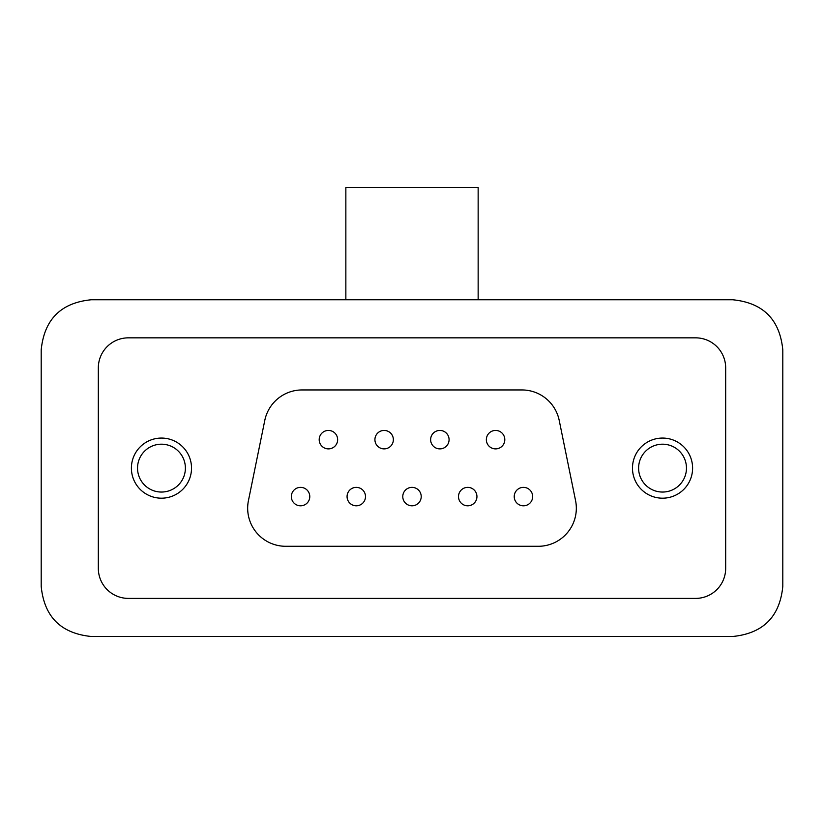 <?xml version="1.0" encoding="UTF-8"?>
<svg xmlns="http://www.w3.org/2000/svg" width="824" height="824" viewBox="0 0 824 824"><rect width="100%" height="100%" fill="white"/><g stroke="black" fill="none" stroke-linecap="round" stroke-linejoin="round"><path stroke-width="1.24" d="M41.2 349.87L41.2 586.379L41.2 349.87C44.259 319.434 60.955 302.727 91.31 299.761L732.691 299.761C763.106 302.779 779.803 319.485 782.8 349.87L782.8 586.379C779.813 616.754 763.117 633.45 732.691 636.489L91.31 636.489C60.904 633.46 44.197 616.754 41.2 586.379M98.324 568.333L98.324 367.906A30.066 30.066 0 0 1 128.389 337.84L695.611 337.84A30.066 30.066 0 0 1 725.676 367.906L725.676 568.333A30.066 30.066 0 0 1 695.611 598.399L128.389 598.399A30.066 30.066 0 0 1 98.324 568.333M782.8 349.87L782.8 586.379M264.782 420.425L248.436 500.601A38.079 38.079 0 0 0 285.753 546.291L538.247 546.291A38.079 38.079 0 0 0 575.564 500.601L559.218 420.425A38.079 38.079 0 0 0 521.901 389.948L302.099 389.948A38.079 38.079 0 0 0 264.782 420.425M532.664 496.584A9.218 9.218 0 0 0 518.832 488.601A9.218 9.218 0 0 0 518.832 504.566A9.218 9.218 0 0 0 532.664 496.584M504.803 439.656A9.218 9.218 0 0 0 490.97 431.673A9.218 9.218 0 0 0 490.97 447.648A9.218 9.218 0 0 0 504.803 439.656M476.942 496.584A9.218 9.218 0 0 0 463.109 488.601A9.218 9.218 0 0 0 463.109 504.566A9.218 9.218 0 0 0 476.942 496.584M449.08 439.656A9.218 9.218 0 0 0 435.247 431.673A9.218 9.218 0 0 0 435.247 447.648A9.218 9.218 0 0 0 449.08 439.656M421.219 496.584A9.218 9.218 0 0 0 407.386 488.601A9.218 9.218 0 0 0 407.386 504.566A9.218 9.218 0 0 0 421.219 496.584M393.357 439.656A9.218 9.218 0 0 0 379.534 431.673A9.218 9.218 0 0 0 379.534 447.648A9.218 9.218 0 0 0 393.357 439.656M365.496 496.584A9.218 9.218 0 0 0 351.673 488.601A9.218 9.218 0 0 0 351.673 504.566A9.218 9.218 0 0 0 365.496 496.584M337.644 439.656A9.218 9.218 0 0 0 323.811 431.673A9.218 9.218 0 0 0 323.811 447.648A9.218 9.218 0 0 0 337.644 439.656M309.783 496.584A9.218 9.218 0 0 0 295.95 488.601A9.218 9.218 0 0 0 295.95 504.566A9.218 9.218 0 0 0 309.783 496.584M692.603 468.125A30.066 30.066 0 0 0 647.51 442.086A30.066 30.066 0 0 0 647.51 494.163A30.066 30.066 0 0 0 692.603 468.125M686.464 468.125A23.917 23.917 0 0 0 650.579 447.401A23.917 23.917 0 0 0 650.579 488.838A23.917 23.917 0 0 0 686.464 468.125M137.536 468.125A23.917 23.917 0 0 1 173.421 447.401A23.917 23.917 0 0 1 173.421 488.838A23.917 23.917 0 0 1 137.536 468.125M131.397 468.125A30.066 30.066 0 0 1 176.49 442.086A30.066 30.066 0 0 1 176.49 494.163A30.066 30.066 0 0 1 131.397 468.125M345.853 299.761L345.853 187.512L478.147 187.512L478.147 299.761"/></g></svg>
